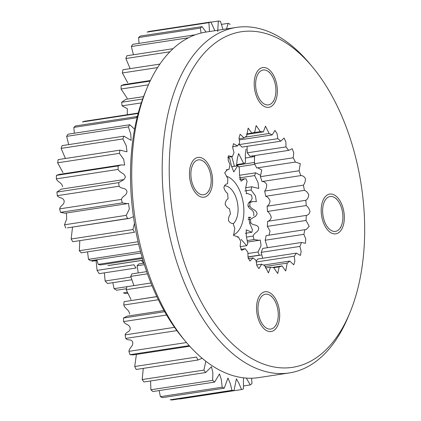 <?xml version="1.0" encoding="UTF-8"?>
<svg xmlns="http://www.w3.org/2000/svg" width="421" height="421" viewBox="0 0 421 421"><rect width="100%" height="100%" fill="white"/><g stroke="black" fill="none" stroke-linecap="round" stroke-linejoin="round"><path stroke-width="0.63" d="M239.523 175.268L255.642 172.805L260.383 175.268M255.642 172.805A73.222 41.158 81.3 0 0 254.631 175.578L239.144 177.946M245.753 187.687L251.7 186.782L258.752 188.419L257.999 182.404L254.631 175.578M251.7 186.782A73.222 41.158 81.3 0 0 251.137 190.003L244.817 190.966M248.753 202.738L253.042 201.564L256.368 201.696L255.426 195.891L251.137 190.003M249.932 202.559A73.222 41.158 81.3 0 0 249.848 206.053L248.069 206.327M248.022 219.657L250.432 219.288L255.721 216.205L257.115 213.757C256.126 209.3 251.863 209.884 249.848 206.053M246.606 237.065L253.174 236.06A73.222 41.158 81.3 0 0 254.031 239.538L247.338 240.559M250.432 219.288A73.222 41.158 81.3 0 0 250.832 222.867L249.585 223.056M247.874 253.531L258.01 251.984A73.222 41.158 81.3 0 0 259.283 255.163L247.985 256.894M254.958 156.486L251.963 156.944M236.607 165.195L254.684 162.427M254.852 164.364L238.702 166.832M261.125 255.037L259.283 255.163M258.01 251.984L261.083 245.69L260.241 240.017L259.083 240.302L254.031 239.538M253.174 236.06C254.305 232.15 258.647 232.481 258.694 227.956C257.157 223.809 253.242 226.003 250.832 222.867M224.314 185.74A20.145 11.325 -98.7 0 1 226.277 186.003A20.145 11.325 -98.7 0 1 237.497 202.954A20.145 11.325 -98.7 0 1 233.229 223.809M226.345 176.189A30.223 16.987 -98.7 0 1 243.512 204.885A30.223 16.987 -98.7 0 1 233.392 234.934M240.391 246.627L246.648 245.669L241.096 239.339M246.648 245.669A51.373 28.875 81.3 0 0 247.737 243.722L246.322 236.102L246.253 229.845L251.89 232.303A51.373 28.875 81.3 0 0 252.447 229.703L249.6 223.083L248.932 217.173L250.837 217.436L248.264 217.831M253.789 215.773A51.373 28.875 81.3 0 0 253.758 212.831C252.158 208.59 248.995 209.716 247.927 205.274C248.258 201.159 251.442 202.154 252.121 198.07A51.373 28.875 81.3 0 0 251.5 195.144L247.359 193.423L246.585 193.676L245.632 187.95L247.085 181.335A51.373 28.875 81.3 0 0 245.948 178.772L244.538 178.814L241.017 181.156L239.538 175.115L239.291 167.59A51.373 28.875 81.3 0 0 237.776 165.7L236.481 165.9M228.708 157.901A51.373 28.875 81.3 0 1 229.677 158.48L231.487 165.974L233.766 171.921L237.776 165.7M245.301 233.308L251.89 232.303M143.629 263.22A60.44 33.975 -98.7 0 1 142.914 262.346A60.44 33.975 -98.7 0 1 141.488 260.488M133.91 264.756A72.749 40.89 81.3 0 0 136.062 268.014L99.235 273.645A72.749 40.89 -98.7 0 1 97.083 270.387L133.91 264.756M127.716 293.253L126.047 293.511A72.749 40.89 -98.7 0 1 123.411 292.942L127.295 292.353M126.432 288.722L116.67 290.216A72.749 40.89 -98.7 0 1 114.065 288.659L150.929 283.007M112.833 282.675L114.065 288.659M131.615 279.807L107.581 283.48A72.749 40.89 -98.7 0 1 105.139 281.012L130.884 277.076M104.366 272.861L105.139 281.012M97.025 260.441L92.052 261.204A72.749 40.89 -98.7 0 1 91.731 260.531M92.052 261.204L97.056 260.562M96.072 260.588L97.083 270.387M185.74 341.663L182.967 338.347A169.737 95.404 -98.7 0 1 130.51 178.283A169.737 95.404 -98.7 0 1 145.319 92.178L146.976 88.189A174.773 98.235 81.3 0 0 131.731 176.846A174.773 98.235 81.3 0 0 185.74 341.663A174.773 98.235 81.3 0 0 258.773 377.595L289.243 372.938A174.773 98.235 -98.7 0 1 162.201 172.189A174.773 98.235 -98.7 0 1 236.402 27.407A174.773 98.235 -98.7 0 1 309.435 63.345L312.208 66.655A169.737 95.404 81.3 0 0 169.221 172.368A169.737 95.404 81.3 0 0 240.865 351.182A169.737 95.404 81.3 0 0 349.856 312.824A169.737 95.404 81.3 0 0 364.665 226.719A169.737 95.404 81.3 0 0 312.208 66.655M236.402 27.407L205.932 32.07A174.773 98.235 81.3 0 0 146.976 88.189M189.45 174.094A20.108 11.304 81.3 0 0 204.069 197.186A20.108 11.304 81.3 0 0 212.605 180.53A20.108 11.304 81.3 0 0 197.991 157.433A20.108 11.304 81.3 0 0 189.45 174.094M321.197 210.732A20.108 11.304 81.3 0 0 335.811 233.829A20.108 11.304 81.3 0 0 344.346 217.168A20.108 11.304 81.3 0 0 329.732 194.07A20.108 11.304 81.3 0 0 321.197 210.732M256.536 308.419A20.108 11.304 81.3 0 0 271.156 331.516A20.108 11.304 81.3 0 0 279.691 314.861A20.108 11.304 81.3 0 0 265.077 291.764A20.108 11.304 81.3 0 0 256.536 308.419M254.189 84.226A20.108 11.304 81.3 0 0 268.808 107.323A20.108 11.304 81.3 0 0 277.344 90.668A20.108 11.304 81.3 0 0 262.725 67.57A20.108 11.304 81.3 0 0 254.189 84.226M305.809 200.307C307.493 199.259 308.472 197.465 308.74 194.923C307.777 192.513 306.341 190.987 304.42 190.345A68.47 38.485 81.3 0 0 303.362 185.172C304.799 183.456 305.478 181.251 305.393 178.562C304.178 176.494 302.636 175.504 300.752 175.599A68.47 38.485 81.3 0 0 299.089 170.758L300.294 163.664L295.395 162.053A68.47 38.485 81.3 0 0 293.2 157.786L293.753 152.849L292.248 148.755L288.611 150.386A68.47 38.485 81.3 0 0 286.001 146.908L285.875 141.788L284.038 138.067L280.739 141.188A68.47 38.485 81.3 0 0 277.839 138.672L277.076 133.631L274.971 130.41L272.171 134.909A68.47 38.485 81.3 0 0 269.135 133.489L265.488 126.174L263.346 131.878A68.47 38.485 81.3 0 0 260.32 131.615L256.147 125.553L254.7 132.236A68.47 38.485 81.3 0 0 251.842 133.147L248.174 128.089L246.669 135.972A68.47 38.485 81.3 0 0 244.117 138.014L240.138 134.262L239.012 137.862L239.649 142.893A68.47 38.485 81.3 0 0 237.533 145.961L233.445 143.656L232.724 147.687L234.002 152.655A68.47 38.485 81.3 0 0 232.429 156.596L228.419 155.807L228.124 160.127L230.008 164.769A68.47 38.485 81.3 0 0 229.05 169.384L227.624 169.505L224.688 172.768L227.866 178.63A68.47 38.485 81.3 0 0 227.577 183.682C225.73 184.003 224.504 185.298 223.893 187.571C224.551 190.197 225.814 192.181 227.682 193.534A68.47 38.485 81.3 0 0 228.077 198.78C226.393 199.822 225.414 201.617 225.14 204.164C226.103 206.569 227.545 208.095 229.466 208.742A68.47 38.485 81.3 0 0 230.524 213.915C229.087 215.631 228.408 217.831 228.487 220.52C229.703 222.593 231.25 223.583 233.129 223.488A68.47 38.485 81.3 0 0 234.797 228.329L233.592 235.423L238.486 237.034A68.47 38.485 81.3 0 0 240.68 241.296L240.128 246.238L241.633 250.332L245.275 248.7A68.47 38.485 81.3 0 0 247.885 252.174L248.011 257.299L249.842 261.02L253.147 257.899A68.47 38.485 81.3 0 0 256.042 260.41L256.81 265.456L258.91 268.672L261.709 264.172A68.47 38.485 81.3 0 0 264.746 265.598L268.393 272.908L270.54 267.209A68.47 38.485 81.3 0 0 273.561 267.472L277.739 273.529L279.186 266.846A68.47 38.485 81.3 0 0 282.044 265.935L285.712 270.998L287.217 263.114A68.47 38.485 81.3 0 0 289.769 261.073L293.742 264.825L294.868 261.225L294.232 256.189A68.47 38.485 81.3 0 0 296.347 253.126L300.436 255.426L301.162 251.4L299.878 246.427A68.47 38.485 81.3 0 0 301.457 242.491L305.462 243.275L305.757 238.96L303.873 234.313A68.47 38.485 81.3 0 0 304.83 229.703L306.256 229.577L309.198 226.319L306.02 220.457A68.47 38.485 81.3 0 0 306.304 215.399C308.151 215.084 309.382 213.789 309.993 211.516C309.33 208.89 308.067 206.9 306.204 205.553A68.47 38.485 81.3 0 0 305.809 200.307L267.098 206.222A68.47 38.485 81.3 0 1 267.493 211.468C269.361 212.821 270.624 214.81 271.282 217.436C270.671 219.704 269.445 221.004 267.598 221.32L306.304 215.399M256.142 261.273A68.47 38.485 81.3 0 0 257.641 259.047L296.347 253.126M299.878 246.427L261.173 252.347L262.657 258.278M261.173 252.347A68.47 38.485 81.3 0 0 262.746 248.411L301.457 242.491M303.873 234.313L265.167 240.233L267.446 247.69M265.167 240.233A68.47 38.485 81.3 0 0 266.125 235.623L304.83 229.703M306.02 220.457L267.309 226.377L270.056 231.076L269.003 235.181M267.309 226.377A68.47 38.485 81.3 0 0 267.598 221.32M304.42 190.345L265.709 196.265C267.63 196.907 269.072 198.433 270.035 200.843C269.761 203.385 268.782 205.18 267.098 206.222M265.709 196.265A68.47 38.485 81.3 0 0 264.651 191.092L303.362 185.172M300.752 175.599L262.046 181.514C263.925 181.425 265.472 182.414 266.688 184.482C266.767 187.171 266.088 189.376 264.651 191.092M262.046 181.514A68.47 38.485 81.3 0 0 260.378 176.678L299.089 170.758M257.747 167.811L261.757 170L260.378 176.678M295.395 162.053L256.689 167.968A68.47 38.485 81.3 0 0 254.495 163.706L293.2 157.786M254.431 155.612L254.495 163.706M288.611 150.386L249.9 156.307A68.47 38.485 81.3 0 0 247.29 152.828L286.001 146.908M247.069 146.334L247.29 152.828M280.739 141.188L242.028 147.103A68.47 38.485 81.3 0 0 239.133 144.592L277.839 138.672M239.033 143.729L239.133 144.592M349.856 312.824L348.199 316.818A174.773 98.235 -98.7 0 1 289.243 372.938M306.204 205.553L267.493 211.468M245.106 137.162L269.135 133.489M272.171 134.909L239.228 139.951M252.958 132.741L260.32 131.615M263.346 131.878L246.627 134.436M246.622 133.946L251.842 133.147M239.096 138.777L244.117 138.014M232.518 146.729L237.533 145.961M227.729 157.312L232.429 156.596M226.172 169.826L229.05 169.384M238.486 237.034L237.428 237.197M245.275 248.7L240.744 249.39M253.147 257.899L248.106 258.673M261.709 264.172L256.71 264.941M270.54 267.209L265.377 267.998M272.371 267.414L282.044 265.935M279.186 266.846L273.65 267.693M263.546 265.083L289.769 261.073M287.217 263.114L264.972 266.514M294.232 256.189L256.236 262.004M255.621 84.621A17.629 9.909 81.3 0 0 263.062 103.198A17.629 9.909 81.3 0 0 274.381 99.209A17.629 9.909 81.3 0 0 275.918 90.268A17.629 9.909 81.3 0 0 270.471 73.643A17.629 9.909 81.3 0 0 255.621 84.621M231.571 166.69L234.45 166.248L231.839 156.996M234.45 166.248A73.222 41.158 81.3 0 0 236.07 166.058A73.222 41.158 81.3 0 0 236.465 165.995L237.228 159.07L238.591 153.57L243.67 163.522A73.222 41.158 81.3 0 0 245.511 162.448L245.285 155.012L246.075 149.097M245.517 158.001L251.884 157.028A73.222 41.158 81.3 0 0 252.921 155.844M148.413 84.837L121.074 89.015A73.222 41.158 -98.7 0 1 121.106 87.263A73.222 41.158 -98.7 0 1 121.159 85.521L150.139 81.09M157.591 67.576L122.364 72.965L127.71 82.721M150.408 80.527L123.853 84.589L121.159 85.521M122.364 72.965A73.222 41.158 -98.7 0 1 122.921 69.744L159.901 64.087M169.9 51.799L125.853 58.535L130.005 68.307M125.853 58.535A73.222 41.158 -98.7 0 1 126.863 55.761L173.068 48.694M188.455 37.779L131.357 46.51L133.41 54.762M131.357 46.51A73.222 41.158 -98.7 0 1 132.757 44.337L194.528 34.89A73.222 41.158 81.3 0 0 194.36 35.143M138.583 37.537A73.222 41.158 -98.7 0 1 140.298 36.08L202.069 26.634A73.222 41.158 81.3 0 0 200.354 28.091L138.583 37.537L139.046 43.374M147.134 32.101A73.222 41.158 -98.7 0 1 149.076 31.438L210.847 21.992A73.222 41.158 81.3 0 0 208.905 22.655L147.134 32.101M230.176 24.344A73.222 41.158 81.3 0 0 228.108 23.36L221.588 24.355M222.998 29.459L220.388 21.213A73.222 41.158 81.3 0 0 218.325 21.05L210.958 22.176M141.319 102.887L122.058 105.834A73.222 41.158 -98.7 0 1 121.664 102.25L142.656 99.04M236.707 164.585L243.67 163.522M122.058 105.834L127.337 108.707L127.258 114.738M121.074 89.015L127.242 98.351M125.916 99.324L121.664 102.25M201.096 33.033L200.354 28.091M202.069 26.634L206.006 32.054M209.495 31.522L208.905 22.655M210.847 21.992L214.721 30.391M217.715 31.533L218.325 21.05M226.545 28.917L228.108 23.36M172.252 399.95A73.222 41.158 -98.7 0 1 170.195 399.787L231.96 390.341A73.222 41.158 81.3 0 0 234.023 390.504L172.252 399.95M162.474 397.64A73.222 41.158 -98.7 0 1 160.406 396.656L222.172 387.209A73.222 41.158 81.3 0 0 224.24 388.194L162.474 397.64M159.149 390.583L160.406 396.656M152.86 391.541A73.222 41.158 -98.7 0 1 150.892 389.788L212.663 380.342A73.222 41.158 81.3 0 0 214.631 382.094L152.86 391.541M150.576 380.963L150.892 389.788M143.935 381.979A73.222 41.158 -98.7 0 1 142.177 379.553L203.943 370.106A73.222 41.158 81.3 0 0 205.701 372.532L143.935 381.979M143.282 368.386L142.177 379.553M136.172 369.47A73.222 41.158 -98.7 0 1 134.72 366.502L196.486 357.055A73.222 41.158 81.3 0 0 197.944 360.023L136.172 369.47M189.187 345.641L130 354.692L133.22 354.892L189.739 346.246M136.415 354.403L134.72 366.502M130 354.692A73.222 41.158 -98.7 0 1 128.926 351.34L186.477 342.541M176.888 330.611L125.742 338.437C128.021 341.199 131.089 338.305 132.762 342.262C133.147 346.793 129.505 347.193 128.926 351.34M125.742 338.437A73.222 41.158 -98.7 0 1 125.111 334.884L174.52 327.327M166.574 315.013L123.632 321.581C125.574 325.128 129.094 323.802 130.252 328.185C130.031 332.537 126.268 331.311 125.111 334.884M123.632 321.581A73.222 41.158 -98.7 0 1 123.474 318.018L164.664 311.719M163.99 310.524L127.226 316.145L123.474 318.018M179.735 399.008L241.501 389.562A73.222 41.158 81.3 0 0 243.443 388.899L243.449 377.816M243.691 385.931L250.279 384.92A73.222 41.158 81.3 0 0 251.995 383.463L251.611 378.221M144.366 264.693L137.125 265.804A73.222 41.158 -98.7 0 1 138.693 263.972L143.893 263.178M147.45 273.813L130.721 276.371A73.222 41.158 -98.7 0 1 131.931 273.882L146.676 271.624M152.039 285.733L126.189 289.69A73.222 41.158 -98.7 0 1 126.979 286.669M158.349 299.747L123.785 305.03A73.222 41.158 -98.7 0 1 124.111 301.652L156.854 296.642M123.785 305.03C125.279 309.177 129.026 309.488 129.626 314.045M126.189 289.69L131.026 299.605M156.828 296.579L124.111 301.652M130.721 276.371L133.931 285.606M137.125 265.804L138.267 272.913M250.279 384.92L246.617 378.616M241.501 389.562L239.044 383.557L236.407 378.816L234.023 390.504M231.96 390.341L230.234 383.389L227.945 378.047L224.24 388.194M222.172 387.209L221.346 379.7L219.494 373.927L214.631 382.094M212.663 380.342L212.863 372.669L211.453 366.68L205.701 372.532M203.943 370.106L205.801 361.202M202.169 358.276L197.944 360.023M137.341 116.491A73.222 41.158 81.3 0 0 135.625 117.948L73.854 127.395A73.222 41.158 -98.7 0 1 75.569 125.937L137.341 116.491M129.8 124.742A73.222 41.158 81.3 0 0 128.4 126.916L66.629 136.362A73.222 41.158 -98.7 0 1 68.028 134.188L129.8 124.742L134.383 128.973M123.895 136.167A73.222 41.158 81.3 0 0 122.89 138.935L61.119 148.381A73.222 41.158 -98.7 0 1 62.129 145.613L123.895 136.167L131.136 140.367L130.773 134.267L128.4 126.916M119.959 150.144A73.222 41.158 81.3 0 0 119.396 153.365L57.624 162.811A73.222 41.158 -98.7 0 1 58.187 159.591L119.959 150.144L127.01 151.781L126.258 145.766L122.89 138.935M118.19 165.921A73.222 41.158 81.3 0 0 118.106 169.416L56.335 178.862A73.222 41.158 -98.7 0 1 56.419 175.368L118.19 165.921L121.295 164.921L124.627 165.058L123.679 159.254L119.396 153.365M118.69 182.646A73.222 41.158 81.3 0 0 119.09 186.229L57.319 195.676A73.222 41.158 -98.7 0 1 56.919 192.092L118.69 182.646L123.979 179.567L125.374 177.12C124.379 172.663 120.117 173.247 118.106 169.416M142.998 260.257L109.56 265.372A73.222 41.158 -98.7 0 1 107.929 265.562L142.977 260.199M142.472 258.499L100.277 264.951A73.222 41.158 -98.7 0 1 98.198 264.372L142.224 257.641M96.851 259.746L98.198 264.372M140.919 253.005L90.515 260.715A73.222 41.158 -98.7 0 1 88.484 259.336L140.488 251.384M87.557 251.853L88.484 259.336M138.635 244.038L81.185 252.826A73.222 41.158 -98.7 0 1 79.306 250.721L138.099 241.733M79.822 240.638L79.306 250.721M72.78 241.712A73.222 41.158 -98.7 0 1 71.165 238.996L132.936 229.55A73.222 41.158 81.3 0 0 134.552 232.266L72.78 241.712M65.771 227.971A73.222 41.158 -98.7 0 1 64.497 224.793L126.268 215.341A73.222 41.158 81.3 0 0 127.537 218.525L67.376 227.882M72.523 227.087L71.165 238.996M60.519 212.347L64.918 213.21L127.342 203.664L122.29 202.901L60.519 212.347A73.222 41.158 -98.7 0 1 59.661 208.869L121.432 199.422A73.222 41.158 81.3 0 0 122.29 202.901M66.407 212.984L66.723 218.857L64.497 224.793M57.319 195.676C59.445 198.854 62.766 196.733 64.187 200.933C64.271 205.401 60.54 204.985 59.661 208.869M123.679 179.604L61.177 189.161L56.919 192.092M138.141 113.444L82.411 121.964A73.222 41.158 -98.7 0 1 84.353 121.301L138.246 113.054M56.335 178.862C58.066 182.73 61.719 182.23 62.613 186.719M57.624 162.811L62.976 172.568M121.295 164.927L59.108 174.436L56.419 175.368M61.119 148.381L65.271 158.154M66.629 136.362L68.676 144.608M73.854 127.395L74.317 133.225M132.936 229.55L134.467 223.298M133.446 216.657L129.379 218.399L127.537 218.525M126.268 215.341L129.342 209.053L128.5 203.38L127.342 203.664M121.432 199.422C122.564 195.512 126.905 195.844 126.947 191.313C125.416 187.171 121.495 189.361 119.09 186.229M190.881 174.489A17.629 9.909 81.3 0 0 198.323 193.06A17.629 9.909 81.3 0 0 209.642 189.076A17.629 9.909 81.3 0 0 211.179 180.135A17.629 9.909 81.3 0 0 205.732 163.511A17.629 9.909 81.3 0 0 190.881 174.489M322.623 211.126A17.629 9.909 81.3 0 0 330.064 229.698A17.629 9.909 81.3 0 0 341.384 225.714A17.629 9.909 81.3 0 0 342.92 216.773A17.629 9.909 81.3 0 0 337.474 200.149A17.629 9.909 81.3 0 0 322.623 211.126M257.968 308.814A17.629 9.909 81.3 0 0 265.409 327.391A17.629 9.909 81.3 0 0 276.729 323.407A17.629 9.909 81.3 0 0 278.265 314.461A17.629 9.909 81.3 0 0 272.819 297.836A17.629 9.909 81.3 0 0 257.968 308.814M255.426 216.241L255.721 216.205M252.789 201.601L249.821 202.059M260.862 255.073L247.99 257.042M259.083 240.302L247.553 242.064M246.122 193.613L247.359 193.423M239.544 179.578L244.538 178.814M274.381 99.209L273.55 101.208M270.471 73.643L269.082 71.986M231.576 166.748L236.07 166.058M126.168 99.282L143.55 96.625L125.916 99.314M123.979 179.562L61.429 189.129M129.379 218.394L67.376 227.877M209.642 189.076L208.811 191.071M205.732 163.511L204.343 161.853M341.384 225.714L340.552 227.708M337.474 200.149L336.084 198.491M276.729 323.407L275.897 325.401M272.819 297.836L271.429 296.179"/></g></svg>
